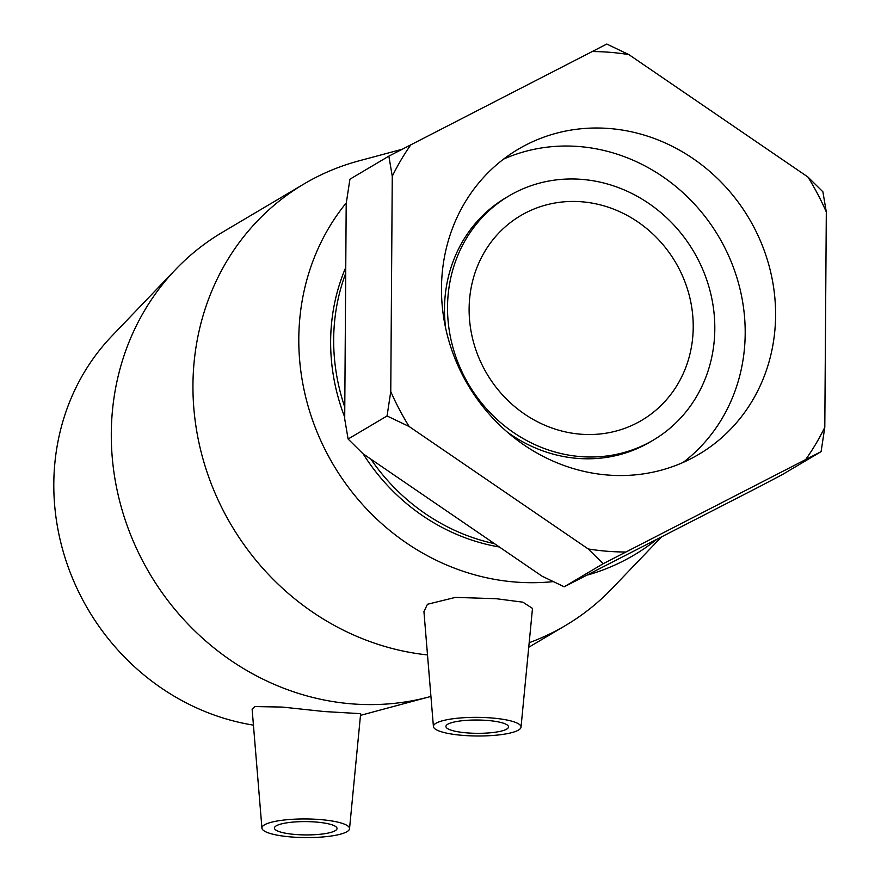 <?xml version="1.0" encoding="UTF-8"?>
<svg xmlns="http://www.w3.org/2000/svg" width="881" height="881" viewBox="0 0 881 881"><rect width="100%" height="100%" fill="white"/><g stroke="black" fill="none" stroke-linecap="round" stroke-linejoin="round"><path stroke-width="1.32" d="M390.768 391.571L387.056 415.964L348.105 439.035L344.702 418.86L346.2 203.599L349.922 179.206L388.862 156.135L392.265 176.299L390.768 391.571A255.292 235.194 -120.6 0 0 409.147 426.525L588.189 548.94L603.166 563.719L821.092 451.634L824.803 427.252L826.312 211.98L822.898 191.805L807.932 177.026L628.88 54.611L606.789 44.05L388.862 156.135M603.166 563.719L564.214 586.79L759.896 486.433L782.141 474.716L821.092 451.634M387.056 415.964L409.147 426.525M564.214 586.79L542.123 576.229L363.071 453.814L348.105 439.035M625.411 552.002A255.292 235.194 -120.6 0 1 588.189 548.94M824.803 427.252A255.292 235.194 -120.6 0 1 805.961 459.144M807.932 177.026A255.292 235.194 -120.6 0 1 826.312 211.98M591.658 51.55A255.292 235.194 -120.6 0 1 628.88 54.611M392.265 176.299A255.292 235.194 -120.6 0 1 411.108 144.407M607.328 475.002A177.279 163.326 -120.6 0 1 448.077 338.04A177.279 163.326 -120.6 0 1 518.182 149.252A177.279 163.326 -120.6 0 1 609.74 128.549A177.279 163.326 -120.6 0 1 769.003 265.511A177.279 163.326 -120.6 0 1 698.897 454.299A177.279 163.326 -120.6 0 1 607.328 475.002M253.431 725.14A230.932 212.75 -120.6 0 1 68.542 568.025A230.932 212.75 -120.6 0 1 111.843 336.068L175.771 269.311A256.591 236.394 -120.6 0 1 222.298 232.353L303.967 183.975A256.591 236.394 -120.6 0 1 358.732 160.926L401.67 149.385M580.359 434.168A118.902 109.541 -120.6 0 1 473.549 342.313A118.902 109.541 -120.6 0 1 520.572 215.68A118.902 109.541 -120.6 0 1 581.989 201.804A118.902 109.541 -120.6 0 1 688.799 293.659A118.902 109.541 -120.6 0 1 641.775 420.292A118.902 109.541 -120.6 0 1 580.359 434.168M580.205 456.567A141.83 130.663 -120.6 0 1 452.801 346.993A141.83 130.663 -120.6 0 1 508.888 195.967A141.83 130.663 -120.6 0 1 693.589 251.393A141.83 130.663 -120.6 0 1 653.46 440.004A141.83 130.663 -120.6 0 1 580.205 456.567M653.46 440.004L650.42 441.81A141.83 130.663 -120.6 0 1 577.165 458.362A141.83 130.663 -120.6 0 1 507.225 432.02M445.632 328.051A141.83 130.663 -120.6 0 1 505.848 197.762L508.888 195.967M503.503 159.153A177.279 163.326 -120.6 0 1 579.346 146.565A177.279 163.326 -120.6 0 1 735.844 274.365A177.279 163.326 -120.6 0 1 683.16 462.415M494.505 543.676A197.135 181.618 -120.6 0 1 370.857 459.133M344.779 407.154A197.135 181.618 -120.6 0 1 345.715 273.319M499.362 546.991A197.135 181.618 -120.6 0 1 363.181 453.891M344.713 417.131A197.135 181.618 -120.6 0 1 345.759 267.439M316.202 822.061A31.287 6.652 0.4 0 1 337.027 828.481A31.287 6.652 0.4 0 1 305.685 834.924A31.287 6.652 0.4 0 1 274.443 828.052A31.287 6.652 0.4 0 1 316.202 822.061M466.754 732.871A31.287 6.652 0.4 0 1 445.929 726.451A31.287 6.652 0.4 0 1 477.271 720.019A31.287 6.652 0.4 0 1 508.513 726.891A31.287 6.652 0.4 0 1 466.754 732.871M491.884 717.993A43.808 9.317 0.4 0 1 521.023 727.155A43.808 9.317 0.4 0 1 477.161 735.987A43.808 9.317 0.4 0 1 433.419 726.55A43.808 9.317 0.4 0 1 436.436 723.004A43.808 9.317 0.4 0 1 491.884 717.993M263.992 825.156A43.808 9.317 -179.6 0 0 261.932 828.14A43.808 9.317 -179.6 0 0 291.071 836.95A43.808 9.317 -179.6 0 0 349.526 828.746A43.808 9.317 -179.6 0 0 312.909 819.121A43.808 9.317 -179.6 0 0 263.992 825.156M261.932 828.14L252.12 709.172L254.763 706.573L282.294 707.069L324.318 711.551L360.648 713.654L349.526 828.746M433.419 726.55L423.937 611.656L427.439 604.278L455.4 597.395L496.201 598.706L522.885 602.175L532.487 608.408L521.023 727.155M430.941 696.408A256.591 236.394 -120.6 0 1 429.091 696.915A256.591 236.394 -120.6 0 1 351.332 703.82A256.591 236.394 -120.6 0 1 131.126 536.055A256.591 236.394 -120.6 0 1 175.771 269.311M427.516 654.924A256.591 236.394 -120.6 0 1 201.749 454.431A256.591 236.394 -120.6 0 1 303.967 183.975M661.235 537.168L612.053 588.53A256.591 236.394 -120.6 0 1 565.525 625.488A256.591 236.394 -120.6 0 1 529.173 642.712M553.235 581.614A230.932 212.75 -120.6 0 1 514.834 582A230.932 212.75 -120.6 0 1 319.979 438.87A230.932 212.75 -120.6 0 1 346.31 202.828M656.4 539.657A230.932 212.75 -120.6 0 1 587.737 574.974M565.525 625.488L528.732 647.282M360.483 715.361L429.091 696.915"/></g></svg>
